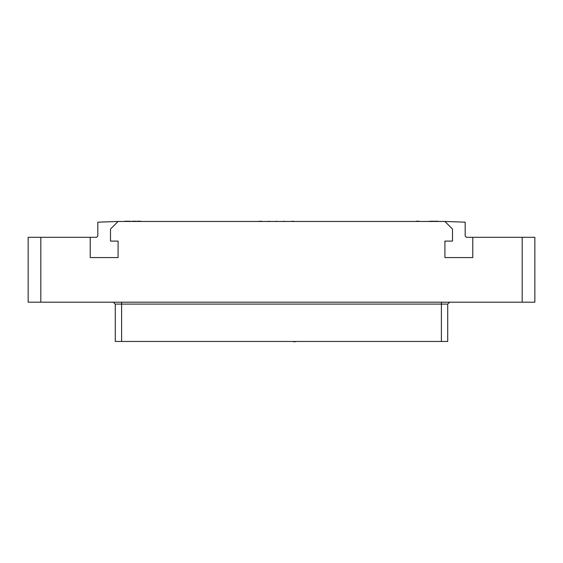 <?xml version="1.0" encoding="UTF-8"?>
<svg xmlns="http://www.w3.org/2000/svg" width="563" height="563" viewBox="0 0 563 563"><rect width="100%" height="100%" fill="white"/><g stroke="black" fill="none" stroke-linecap="round" stroke-linejoin="round"><path stroke-width="0.84" d="M534.85 302.211L28.15 302.211L28.15 237.29L90.221 237.29L90.221 257.558L118.089 257.558L118.089 241.091L110.489 241.091L110.489 229.057L118.089 221.456L444.911 221.456L452.511 229.057L452.511 241.091L444.911 241.091L444.911 257.558L472.779 257.558L472.779 237.29L534.85 237.29L534.85 302.211M449.661 302.211L447.761 304.111L447.761 341.481L115.239 341.481L115.239 304.111L121.573 304.111L121.573 302.211M287.665 341.481L283.083 341.481M280.05 341.481L275.469 341.481M272.436 341.481L267.868 341.481M264.828 341.481L258.945 341.481M284.322 221.456L287.609 221.456M276.672 221.456L279.966 221.456M269.023 221.456L272.316 221.456M261.394 221.456L264.68 221.456M441.427 302.211L441.427 304.111L121.573 304.111L121.573 341.481M447.761 341.481L447.761 304.111L441.427 304.111L441.427 341.481M444.911 221.456L465.179 222.167L465.179 236.024L466.445 237.29L472.779 237.29M118.089 221.456L97.821 222.167L97.821 236.024L96.554 237.29L90.221 237.29M113.339 302.211L115.239 304.111L113.339 302.211L115.239 304.111L115.239 341.481M293.682 341.481L290.698 341.481M296.947 341.481L293.682 341.797M297.904 221.456L293.506 221.456M290.719 221.456L293.506 221.203M283.076 221.456L284.322 221.203M275.427 221.456L276.672 221.203M267.791 221.456L269.023 221.203M257.495 221.456L261.394 221.203M425.91 221.456L427.176 221.456M140.891 221.456L143.846 221.456M140.257 221.456L140.68 221.203M139.835 221.456L140.257 221.203M139.096 221.456L139.835 221.203M138.674 221.456L139.096 221.203M138.041 221.456L138.674 221.203M137.618 221.456L138.041 221.203M137.196 221.456L137.618 221.203M136.436 221.456L137.196 221.203M135.507 221.456L135.824 221.203M134.979 221.456L135.507 221.203M134.346 221.456L134.979 221.203M133.713 221.456L134.346 221.203M133.185 221.456L133.713 221.203M132.868 221.456L133.185 221.203M437.155 221.456L437.887 221.203M436.409 221.456L437.155 221.203M435.122 221.456L436.409 221.203M434.383 221.456L435.122 221.203M433.271 221.456L434.383 221.203M432.532 221.456L433.271 221.203M431.793 221.456L432.532 221.203M431.504 221.456L431.793 221.203M427.81 221.456L431.504 221.203M131.911 221.456L132.446 221.203M130.292 221.456L131.179 221.456M129.969 221.456L130.292 221.203M129.49 221.456L129.969 221.203M128.681 221.456L129.49 221.203M127.871 221.456L128.681 221.203M127.062 221.456L127.871 221.203M126.253 221.456L127.062 221.203M125.443 221.456L126.253 221.203M124.958 221.456L125.443 221.203M124.634 221.456L124.958 221.203M420.209 221.456L424.009 221.456M418.626 221.456L418.942 221.203M418.098 221.456L418.626 221.203M417.465 221.456L418.098 221.203M416.831 221.456L417.465 221.203M416.303 221.456L416.831 221.203M415.987 221.456L416.303 221.203M144.691 221.456L148.491 221.456M522.183 302.211L522.183 237.29M40.818 237.29L40.818 302.211"/></g></svg>
